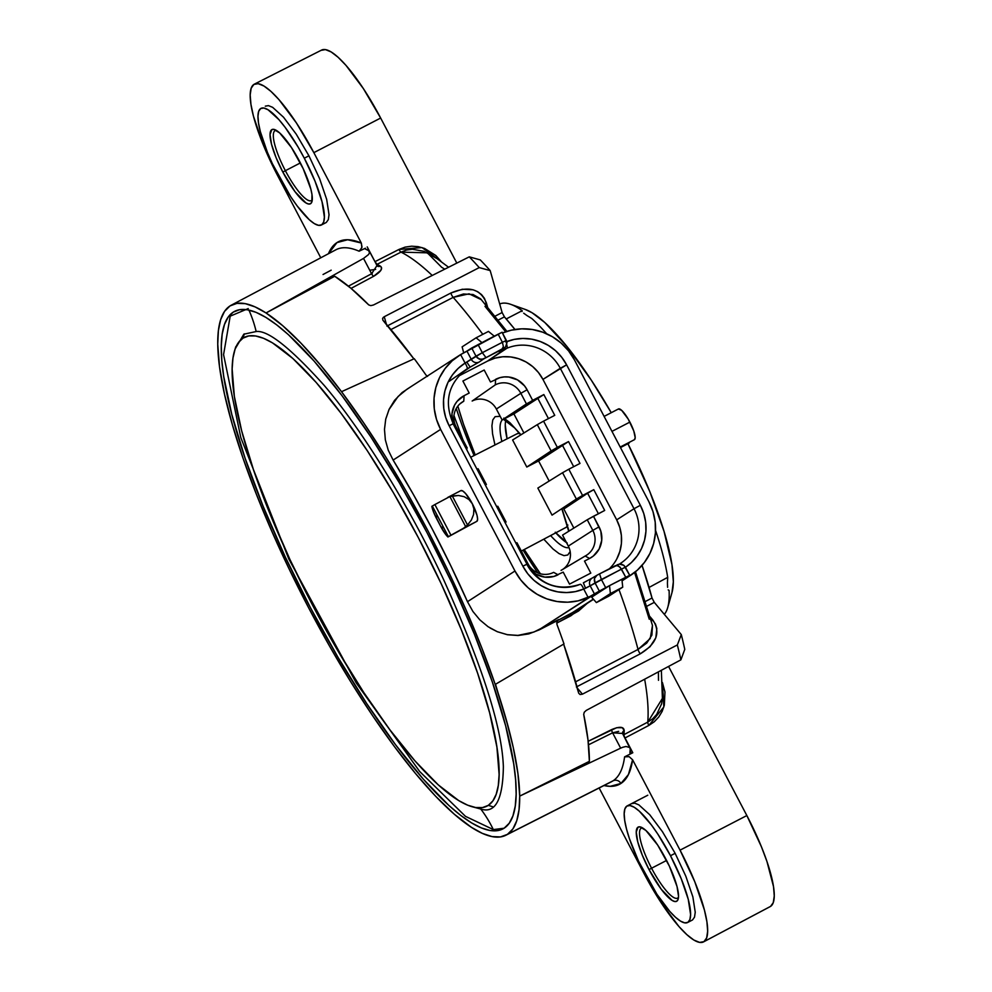 <?xml version="1.0" encoding="UTF-8"?>
<svg xmlns="http://www.w3.org/2000/svg" width="992" height="992" viewBox="0 0 992 992"><rect width="100%" height="100%" fill="white"/><g stroke="black" fill="none" stroke-linecap="round" stroke-linejoin="round"><path stroke-width="1.49" d="M233.256 312.133L236.592 310.484L233.256 312.133A291.474 69.031 62.6 0 1 234.881 311.215A291.474 69.031 62.6 0 1 428.78 536.002A291.474 69.031 62.6 0 1 504.184 828.159A291.474 69.031 62.6 0 1 503.08 828.804A291.474 69.031 62.6 0 1 309.244 605.393A291.474 69.031 62.6 0 1 233.256 312.133L228.21 317.068L224.502 324.434L222.196 334.168L221.29 346.171L221.799 360.332L223.733 376.514L231.756 414.309L245.049 458.081L263.078 506.168L285.175 556.71L310.484 607.774L338.036 657.386L366.755 703.638L395.56 744.769L423.324 779.191L448.992 805.578L460.734 815.424L471.584 822.914L481.442 827.973L490.222 830.54L497.823 830.602L504.184 828.159L509.231 823.224L512.938 815.858L515.257 806.124L516.15 794.121L515.642 779.96L513.707 763.766L505.684 725.983L492.404 682.211L474.362 634.124L452.265 583.581L426.957 532.518L399.404 482.906L370.686 436.654L341.88 395.523L314.117 361.1L288.449 334.713L276.706 324.868L265.856 317.378L255.998 312.319L247.231 309.752L239.618 309.69L233.256 312.133M444.738 269.167L441.651 267.282L427.316 252.824L400.991 252.129L377.022 264.356A281.331 66.625 62.6 0 1 380.345 266.116L381.573 267.815L380.841 270.345L373.649 276.297A3.584 1.029 61.8 0 1 371.591 273.755L363.531 258.416L266.042 312.964L282.708 325.674L301.084 343.294L320.825 365.44L341.521 391.691L363.531 422.666L385.665 456.804L407.427 493.384L428.358 531.613L448 570.673L465.942 609.72L481.79 647.925L495.219 684.443L563.989 643.92L495.219 684.443A298.48 70.692 62.6 0 1 519.696 796.117L589.384 761.323A297.774 70.519 -117.4 0 0 583.705 714.376L587.996 739.846L589.384 761.323L519.696 796.117L620.657 748.154L519.696 796.117A298.48 70.692 62.6 0 1 507.433 834.359L613.019 780.84A299.547 70.94 -117.4 0 0 624.588 756.859L632.797 752.742L629.895 752.816A299.596 70.953 -117.4 0 0 630.242 748.848L622.542 733.46L612.597 732.815L620.657 748.154L622.703 747.298L620.657 748.154L612.597 732.815A3.584 1.029 63.5 0 1 611.642 729.591C619.616 726.268 623.807 726.603 624.204 730.571A281.331 66.625 62.6 0 1 623.943 734.65A3.584 3.261 4.9 0 0 623.373 735.035A3.584 3.261 -175.1 0 1 623.943 734.65L647.751 722.126L662.396 698.393M321.148 50.332L325.438 49.6L331.167 51.944L338.098 57.263L345.985 65.373L363.37 88.586L380.655 118.036L456.816 263.103L380.655 118.036L313.844 152.644L361.299 243.015A305.511 72.354 62.6 0 0 328.426 253.741L336.933 242.606L347.646 239.754L361.299 243.015L313.844 152.644L380.655 118.036A89.54 21.204 -117.4 0 0 321.606 50.071L254.349 84.159A90.222 21.365 62.6 0 1 313.844 152.644L296.422 122.958L278.913 99.572L270.965 91.413L263.984 86.044L258.218 83.688L253.89 84.419A90.222 21.365 62.6 0 1 254.349 84.159M618.673 731.364L612.597 732.815A3.584 1.029 -116.5 0 1 611.642 729.591L588.169 741.284L616.664 727.706L622.282 727.694L624.204 730.571A3.584 3.212 2.4 0 0 622.455 733.175A3.584 3.212 -177.6 0 1 624.204 730.571A281.331 66.625 62.6 0 1 623.943 734.65A3.584 0.88 -117.7 0 0 625.034 737.961L648.842 725.437A3.584 0.88 62.3 0 1 647.751 722.126A3.584 0.88 -117.7 0 0 648.842 725.437L654.249 721.779L658.75 717.03L662.135 711.425L664.33 705.188L664.962 691.945L662.42 682.546L663.846 706.936L648.842 725.437L625.034 737.961L632.797 752.742L624.588 756.859L629.126 756.66L632.598 759.773A305.511 72.354 62.6 0 1 620.905 783.482A5.964 5.803 57.1 0 0 613.019 780.84A299.547 70.94 -117.4 0 0 624.588 756.859L629.126 756.66L632.598 759.773L680.053 850.156A90.222 21.365 62.6 0 1 703.948 941.668A90.222 21.365 62.6 0 1 703.576 941.879A90.222 21.365 62.6 0 1 643.994 873.444L661.416 903.117L678.925 926.503L686.873 934.675L693.867 940.044L699.633 942.4L703.948 941.668L770.586 906.378L703.948 941.668L706.664 937.862L707.656 931.128L706.899 921.729L704.419 910.036L694.722 881.603L680.053 850.156L746.852 815.548L680.053 850.156L632.598 759.773L628.42 774.554L620.905 783.482L610.192 786.334L603.979 785.528A305.511 72.354 62.6 0 0 620.905 783.482A5.964 5.803 -122.9 0 0 613.019 780.84L507.433 834.359A298.48 70.692 62.6 0 1 505.908 835.227A298.48 70.692 62.6 0 1 471.398 827.316A298.48 70.692 62.6 0 1 309.082 608.679A298.48 70.692 62.6 0 1 217.744 344.174A298.48 70.692 62.6 0 1 231.26 305.201A298.48 70.692 62.6 0 1 266.042 312.964L334.726 276.272L266.042 312.964L363.531 258.416L371.591 273.755L376.935 265.633M703.576 941.879L770.201 906.601A89.54 21.204 -117.4 0 0 770.586 906.378A89.54 21.204 -117.4 0 0 746.852 815.548L668.571 666.438L746.852 815.548L761.422 846.771L766.965 861.54L773.512 886.6L774.256 895.912L773.276 902.596L770.586 906.378M453.976 415.561L462.917 439.816M466.451 448.558L467.158 450.256M584.3 495.417L583.978 494.735M506.924 331.378L480.612 298.828L473.048 294.512L463.425 293.992L453.183 297.364L390.922 329.58L453.183 297.364A3.584 0.893 62.6 0 1 450.864 293.024A3.584 0.893 -117.4 0 0 453.183 297.364A281.083 66.576 62.6 0 1 482.794 334.341A281.083 66.576 -117.4 0 0 453.183 297.364L469.08 293.818L481.393 299.696M386.93 326.108L450.864 293.024C468.621 285.498 480.463 288.821 486.402 302.969A3.584 2.269 -15.9 0 0 485.125 303.974A3.584 2.269 164.1 0 1 486.402 302.969L487.481 306.764L484.48 298.406L481.542 294.612L477.685 291.698L473.097 289.8L462.334 289.242L450.864 293.024L386.93 326.108M495.157 316.138L502.126 312.542L504.42 316.87L498.257 320.056L504.42 316.87L514.947 329.48A226.846 53.729 -117.4 0 0 504.42 316.87L502.126 312.542L490.184 270.593L502.126 312.542L495.157 316.138M584.251 712.244L586.26 710.396L680.872 659.866L684.778 649.376A286.539 67.865 -117.4 0 0 681.293 634.582L677.35 644.949A296.782 70.283 62.6 0 1 680.872 659.866A296.782 70.283 -117.4 0 0 677.35 644.949L681.293 634.582L654.286 602.38L647.02 606.149L654.286 602.38L681.293 634.582A286.539 67.865 62.6 0 1 684.778 649.376L680.872 659.866L586.26 710.396L584.251 712.244L583.705 714.376L584.251 712.244M622.703 747.298L625.964 746.48L629.957 747.571M612.597 732.815L588.541 744.794L612.597 732.815M580.072 694.536L582.416 694.164L677.35 644.949L582.416 694.164L577.356 688.126L582.416 694.164L580.072 694.536L578.708 693.21A297.774 70.519 -117.4 0 0 563.654 644.13L578.708 693.21L580.072 694.536L578.708 693.21M652.488 625.394L651.893 635.128L646.734 643.089L638.03 649.45A281.083 66.576 -117.4 0 0 618.983 589.595A281.083 66.576 62.6 0 1 638.03 649.45L575.608 681.814L638.03 649.45A3.584 0.893 -117.4 0 0 640.299 653.827L576.377 686.96L640.299 653.827A3.584 0.893 62.6 0 1 638.03 649.45L650.231 638.55L652.476 625.419L635.488 571.764M500.005 351.18A5.964 5.791 -125 0 1 499.323 351.602L503.514 348.676L501.865 349.444L503.378 346.555L502.398 342.29L498.133 334.143L502.398 342.277L506.379 340.417L502.088 332.246L494.264 336.152L488.461 331.415L494.264 336.152L471.708 347.994L475.999 356.165L482.31 352.681L478.045 344.559L482.31 352.681L471.299 359.402L466.934 351.081L471.708 347.994L475.974 356.128L465.087 363.072A48.459 47.07 57.1 0 0 449.128 425.729L522.871 566.184A48.459 47.07 57.1 0 0 583.718 589.037L590.178 585.826A5.964 5.803 -120.8 0 1 592.571 577.865L583.37 582.812L585.565 588.256L590.178 585.826L621.476 569.086L618.549 565.911L615.387 565.663L599.565 573.86L601.388 579.489L599.565 573.86L596.862 575.31L615.561 565.576M462.359 353.611L466.934 351.081L471.299 359.402L465.087 363.072L460.635 354.603L462.359 353.611M440.622 429.387A57.313 55.664 -122.9 0 1 458.961 355.644A57.313 55.664 -122.9 0 1 460.635 354.603L452.166 360.828L445.048 368.602L439.543 377.617L435.823 387.574L434.05 398.102L434.285 408.84L436.492 419.393L440.622 429.387L393.13 460.077L440.622 429.387L514.972 571.008L440.622 429.387M458.961 355.644L406.98 389.224L398.09 396.49L389.075 409.473L385.727 419.182L384.474 429.449M436.926 515.53L436.393 518.258A15.525 3.67 62.6 0 1 431.842 506.342L434.88 504.556L450.963 535.209L476.892 521.308L447.925 536.994L476.892 521.308L477.611 519.287L476.991 515.232L472.316 503.75A17.31 4.104 -117.4 0 0 460.883 490.606A17.31 4.104 -117.4 0 0 460.809 490.656L462.743 490.966L465.608 493.57L472.316 503.75L468.98 499.546L464.219 496.707L458.478 495.467L449.872 496.57L434.88 504.556L449.872 496.57L465.694 526.702L467.517 524.954L452.302 495.975L449.872 496.57L465.694 526.702L463.611 528.19L476.892 521.308A17.31 4.104 -117.4 0 0 472.316 503.75L473.891 508.896L473.568 514.501L471.374 520.031L467.517 524.954L452.302 495.975L458.478 495.467L464.219 496.707L468.98 499.546L472.316 503.75L473.891 508.896L473.568 514.501L471.374 520.031L467.517 524.954L463.611 528.19L450.963 535.209L434.88 504.556L432.301 506.044L448.396 536.684L450.963 535.209L447.925 536.994A15.525 3.67 62.6 0 1 440.832 526.715L443.387 527.843M436.393 518.258L440.832 526.715L433.454 511.822L432.301 506.044L448.396 536.684L446.239 535.147L440.832 526.715M460.809 490.656L448.086 497.252M393.13 460.077L413.18 494.103L432.487 529.48L450.69 565.564L467.48 601.698L514.972 571.008L467.48 601.698A298.53 70.705 -117.4 0 0 393.13 460.077A298.53 70.705 -117.4 0 0 393.117 460.065L388.244 450.194L385.342 439.865L384.487 429.4L385.714 419.145L389.087 409.324L394.568 400.346L402.07 392.584L411.42 386.359M465.322 370.053A42.495 41.267 -122.9 0 1 467.083 368.888A5.964 1.426 -122.2 0 0 465.087 363.072L458.155 368.416L452.364 375.001L447.9 382.59L444.924 390.922L443.548 399.702L443.796 408.63L445.681 417.409L449.128 425.729L453.22 423.72L449.128 425.729L522.871 566.184L526.963 564.175C540.057 584.722 557.814 591.43 580.233 584.288L580.184 584.313A42.495 41.267 -122.9 0 1 526.839 564.274L522.871 566.184L527.756 573.748L533.919 580.295L541.148 585.615L549.196 589.521L557.777 591.864L566.593 592.571L575.335 591.616L583.718 589.037A5.964 1.401 -112.6 0 0 580.233 584.288A5.964 1.401 67.4 0 1 583.718 589.037L588.169 597.506A57.313 55.664 -122.9 0 1 514.972 571.008L520.862 580.097L528.302 587.934L537.044 594.258L546.753 598.846L557.082 601.524L567.684 602.194L578.175 600.842L591.232 595.994L539.04 629.722L594.555 594.146L590.178 585.826L594.555 594.146L599.317 591.071L588.169 597.506L583.718 589.037L585.565 588.256L583.358 582.812L592.274 578.026A5.964 5.803 59.2 0 0 590.178 585.826L595.051 582.924L599.317 591.071L609.522 585.627L591.641 597.184L609.522 585.627L610.378 593.576L622.74 587.165L621.885 579.229L609.522 585.627L629.709 575.323L622.034 580.58L628.841 576.426L637.31 570.189L644.428 562.427L649.946 553.4L653.654 543.455L655.427 532.915L655.204 522.189L652.984 511.624L648.855 501.63L574.504 360.009L568.614 350.932L561.174 343.083L552.445 336.759L542.736 332.184L532.394 329.505L521.792 328.836L511.314 330.187L502.485 333.014A57.313 55.664 -122.9 0 1 574.504 360.009L648.855 501.63A57.313 55.664 -122.9 0 1 630.528 575.385A57.313 55.664 -122.9 0 1 628.841 576.426L624.799 578.51L629.709 575.323L621.885 579.229L622.74 587.165L610.378 593.576L596.39 602.603L608.753 596.204L596.39 602.603L591.641 597.184L596.39 602.603L610.378 593.576L609.522 585.627L599.317 591.071L595.026 582.899L601.4 579.502L605.666 587.624L601.388 579.489L625.419 567.151L629.709 575.323L623.918 565.366L625.419 567.151L621.476 569.098L625.741 577.22L620.161 567.213L616.863 565.366L599.552 573.872M490.135 628.048L497.302 631.706L507.296 634.657L517.886 635.401L533.894 632.04L558.608 619.578L557.033 621.414L556.958 624.489A299.187 70.866 -117.4 0 1 563.989 643.92A299.187 70.866 -117.4 0 0 556.958 624.489L556.934 621.686L558.223 619.826A3.584 3.484 57.1 0 0 557.169 620.682A3.584 3.484 -122.9 0 1 557.95 619.988L558.335 619.74M587.115 603.434L578.534 611.022L556.71 623.112L570.834 615.809A3.584 0.88 62.6 0 1 570.636 613.788A3.584 0.88 -117.4 0 0 570.834 615.809L587.09 603.446M593.501 599.304L575.124 611.184L593.328 599.118L570.636 613.788L557.492 620.583L575.261 611.097M629.188 443.064L620.484 447.578L629.188 443.064M618.388 409.002L621.662 410.341L628.246 419.145L633.776 430.987L635.19 437.633L634.471 439.654L620.198 447.045L634.471 439.654A17.31 4.104 -117.4 0 0 629.883 422.096L611.977 431.371L629.883 422.096A17.31 4.104 -117.4 0 0 618.462 408.952A17.31 4.104 -117.4 0 0 618.388 409.002L604.116 416.404L618.462 408.952M616.813 558.88L619.851 551.453L621.401 543.529L621.364 535.42L619.777 527.422L616.689 519.858L542.946 379.403L616.689 519.858L634.024 508.735L560.282 368.28L634.024 508.735L640.348 505.3L566.618 364.845L542.946 379.403L538.47 372.546L532.778 366.668L526.095 362.006L518.667 358.732L510.793 356.959L502.783 356.773L494.921 358.174L487.518 361.1L504.01 349.568A5.964 3.249 -116.7 0 0 505.151 347.448A5.964 3.249 63.3 0 1 504.01 349.568L506.924 348.242A42.495 41.267 -122.9 0 1 560.282 368.28L542.946 379.403A41.763 40.56 57.1 0 0 487.518 361.1L506.924 348.242A42.495 41.267 -122.9 0 1 560.282 368.28L566.618 364.845A48.459 47.07 57.1 0 0 507.21 341.422M506.924 348.242A5.964 1.401 -112.6 0 0 506.751 344.757A5.964 1.401 67.4 0 1 506.924 348.242M554.751 415.338L543.827 394.556L526.43 403.918L520.85 393.303L527.087 389.769L532.642 400.346L543.827 394.556L513.893 413.9L537.676 398.09L548.452 418.612L537.676 398.09L543.827 394.556L554.751 415.338L543.566 421.141L557.33 447.38L551.118 450.951L537.304 424.638L512.604 439.989L526.802 467.034L551.118 450.951L526.802 467.034L538.594 460.933L549.159 481.058M459.854 403.93L463.772 401.19A19.257 18.712 57.1 0 0 456.109 426.845L455.043 427.18L456.109 426.845A19.257 18.712 -122.9 0 1 463.772 401.19L464.082 395.696L457.089 401.351L454.572 405.133L451.968 413.85L452.947 423.187A23.721 23.039 -122.9 0 1 464.082 395.696L469.191 393.055L462.892 381.04L484.183 370.016L490.494 382.019L499.807 377.704L504.271 376.91L508.834 377.022L517.514 379.886L524.545 385.876L527.087 389.769L520.85 393.303A19.257 18.712 57.1 0 0 495.293 384.859A19.257 18.712 -122.9 0 1 520.85 393.303L496.347 409.014L502.113 420L526.43 403.918L520.85 393.303L496.347 409.014A18.228 17.707 57.1 0 0 472.155 401.028L495.293 384.859L495.603 379.366A23.721 23.039 -122.9 0 1 527.087 389.769L532.642 400.346L502.113 420L513.893 413.9L523.912 432.971M456.109 426.845L467.232 448.037L466.314 448.657L467.232 448.037L456.109 426.845M477.053 469.117L478.119 468.757L486.378 484.493L485.46 485.113M497.81 506.267L496.756 506.639L497.81 506.267L506.081 522.015L504.99 522.325M553.635 572.359A19.257 18.712 -122.9 0 1 528.079 563.927L527 564.25L528.079 563.927A19.257 18.712 57.1 0 0 553.635 572.359L558.099 574.777A23.721 23.039 -122.9 0 1 530.46 569.768L536.188 574.256L544.868 577.121L553.896 576.439L563.208 572.124L569.52 584.127L590.81 573.091L584.499 561.088L589.62 558.446L585.156 556.028A19.257 18.712 57.1 0 0 592.819 530.373L587.239 519.758L593.501 516.262L599.056 526.839L592.819 530.373L599.056 526.839A23.721 23.039 -122.9 0 1 589.62 558.446L593.39 555.966L599.131 549.01L601.735 540.293L600.817 531.142L593.501 516.262L604.686 510.458L587.239 519.758L562.551 535.11L568.317 546.096L592.819 530.373A19.257 18.712 -122.9 0 1 585.156 556.028L561.063 570.375A18.228 17.707 57.1 0 0 561.943 569.879L586.086 555.508M516.956 542.736L528.079 563.927L516.956 542.736L515.89 543.095L516.956 542.736M537.85 488.076L562.551 472.725L537.85 488.076L552.048 515.121L576.364 499.038L562.551 472.725L568.813 469.228L582.577 495.467L576.364 499.038L562.551 472.725L568.813 469.228L582.577 495.467L593.774 489.664L587.611 493.21L598.387 513.72L587.611 493.21L563.84 509.02L573.847 528.079M562.799 569.334A18.228 17.707 57.1 0 0 568.317 546.096L592.819 530.373L587.239 519.758L562.551 535.11M593.774 489.664L604.686 510.458L593.774 489.664M573.698 466.699L562.365 445.123L568.528 441.576L579.998 463.425L568.813 469.228L579.998 463.425L568.528 441.576L551.118 450.951L537.304 424.638L543.566 421.141L557.33 447.38L568.528 441.576L538.594 460.933L562.365 445.123L573.698 466.699M487.518 361.1L458.552 376.104L487.518 361.1M594.344 580.692L595.026 582.899L594.456 578.472L594.344 580.692M595.374 576.575L594.456 578.472L596.936 575.273L595.374 576.575M592.274 578.026L596.936 575.273M526.963 564.175L453.096 423.82M503.514 348.676L499.323 351.602A5.964 5.791 55 0 0 499.956 351.218L505.449 347.126L506.676 345.018L506.379 340.417L502.398 342.277L503.378 346.555L501.865 349.444L486.043 357.641L505.449 347.126L506.999 342.662L502.088 332.246L460.635 354.603L465.087 363.072A5.964 1.426 57.8 0 1 467.083 368.888L461.367 373.252L470.134 367.127L466.773 362.006L470.134 367.127L479.235 362.006L467.083 368.888A42.495 41.267 -122.9 0 0 465.471 369.954L449.178 381.35M483.426 359.079L479.235 362.006A5.964 5.791 -125 0 1 471.299 359.402A5.964 5.791 55 0 0 479.235 362.006L483.426 359.079L479.334 359.191L475.999 356.165L477.412 357.988L481.442 359.575L486.043 357.641L483.426 359.079M502.398 342.29L482.323 352.693L486.043 357.641L482.31 352.681L502.398 342.277M505.771 341.992L514.141 339.413L522.896 338.458L531.712 339.165L540.28 341.508L548.328 345.402L555.557 350.722L561.72 357.281L566.618 364.845L640.348 505.3L643.796 513.608L645.68 522.387L645.941 531.328L644.552 540.107L641.576 548.44L637.112 556.016L631.321 562.6L625.468 567.263A48.459 47.07 57.1 0 0 640.348 505.3L634.024 508.735A42.495 41.267 -122.9 0 1 620.037 563.667A5.964 1.426 57.8 0 1 621.352 564.2A5.964 1.426 -122.2 0 0 620.037 563.667A42.495 41.267 -122.9 0 0 634.024 508.735L616.689 519.858A41.763 40.56 57.1 0 1 609.373 568.788M583.37 582.812L586.52 581.151M621.798 564.312L623.918 565.366L619.38 564.126L621.798 564.312M619.38 564.126L617.012 564.87M622.74 587.165L608.753 596.204L622.74 587.165M476.098 337.813L488.461 331.415L476.098 337.813L462.123 346.853L463.698 352.879L462.123 346.853L476.098 337.813L481.914 342.55L476.098 337.813M427.552 376.377L426.014 375.075A299.187 70.866 -117.4 0 0 414.259 358.707L341.521 391.691A298.48 70.692 62.6 0 1 495.219 684.443L505.585 717.365L513.224 747.348L517.96 773.772L519.696 796.117L519.052 809.683L516.77 820.657L512.889 828.915L507.433 834.359L500.476 836.926L492.082 836.603L482.36 833.392L471.398 827.316L454.423 814.333L435.662 796.278L415.512 773.524L394.394 746.542L372.744 715.902L351.007 682.236L329.642 646.251L309.082 608.679L289.763 570.301L272.093 531.923L256.42 494.338L243.077 458.329L232.351 424.638L224.452 393.973L219.542 366.966L217.744 344.174L218.389 330.609L220.67 319.635L224.552 311.376L230.008 305.933L236.964 303.354L245.359 303.676L255.08 306.9L266.042 312.964A298.48 70.692 62.6 0 1 341.521 391.691L414.259 358.707A299.187 70.866 -117.4 0 1 426.014 375.075M413.887 358.881A297.774 70.519 -117.4 0 0 382.875 320.18L413.912 358.918M634.582 572.496L649.252 619.219M645.556 601.388L652.029 598.027A226.846 53.729 -117.4 0 0 642.047 565.378L652.029 598.027L654.286 602.38L652.029 598.027L645.556 601.388M650.144 616.813L655.464 624.08L656.828 628.482L655.824 637.819L650.045 646.71L640.299 653.827C656.704 643.721 660.895 632.474 652.897 620.099A3.584 2.381 -40 0 1 651.186 620.558A3.584 2.381 140 0 0 652.897 620.099L650.144 616.813M658.415 671.857L658.49 680.301M630.056 753.25L632.797 752.742L631.693 750.646L630.032 751.49L631.693 750.646L625.034 737.961A3.584 0.88 62.3 0 1 623.943 734.65L647.751 722.126A281.083 66.576 -117.4 0 0 644.651 679.21A281.083 66.576 62.6 0 1 647.751 722.126L652.612 718.84L656.642 714.525L661.614 703.799L662.433 697.847M599.131 787.983L643.994 873.444L599.131 787.983M631.507 803.669L634.657 803.136L638.848 804.859L649.723 814.705L662.47 831.73L675.143 853.318L685.819 876.209L692.875 896.904L695.243 912.256L694.512 917.154L692.54 919.931M611.494 781.721A299.547 70.94 -117.4 0 0 613.019 780.84A299.547 70.94 -117.4 0 1 611.494 781.721L505.908 835.227M371.454 273.494L372.285 273.358M375.658 269.39L369.731 270.221M277.797 175.931L320.776 257.796L277.797 175.931A90.222 21.365 62.6 0 1 253.89 84.419L251.174 88.226L250.182 94.959L250.939 104.346L253.419 116.052L263.116 144.485L277.797 175.931M265.298 106.156L268.448 105.623L272.651 107.334L283.514 117.192L296.261 134.205L308.934 155.806L319.622 178.696L326.678 199.392L329.034 214.743L328.315 219.641L326.331 222.406M448.57 267.245L437.125 258.714L424.08 251.323L412.387 249.24L406.546 250.046L400.991 252.129A3.584 0.88 63 0 1 398.945 249.451L422.009 247.566L441.142 261.516L435.835 255.514L424.551 248.434L418.178 246.648L411.581 246.19L405.108 247.12L398.945 249.451A3.584 0.88 -117 0 0 400.991 252.129A281.083 66.576 62.6 0 1 432.227 275.454A281.083 66.576 -117.4 0 0 400.991 252.129L377.022 264.356A3.584 0.88 63 0 1 374.976 261.665L398.945 249.451L374.976 261.665L377.022 264.356L376.39 264.591A3.584 3.311 116.4 0 0 377.022 264.356A281.331 66.625 62.6 0 1 380.345 266.116A3.584 3.274 -60.6 0 1 377.344 266.104A3.584 3.274 119.4 0 0 380.345 266.116C383.234 268.348 381.002 271.746 373.649 276.297L351.081 288.387L373.649 276.297A3.584 1.029 -118.2 0 1 371.591 273.755L348.415 286.167L371.591 273.755M368.317 248.98L374.976 261.665L368.317 248.98L366.829 249.736L368.317 248.98L367.214 246.884L368.317 248.98M365.416 248.211L359.116 251.212L365.416 248.211M365.416 249.066L365.416 249.066A299.596 70.953 -117.4 0 1 368.702 250.691L369.52 252.836L368.454 254.622L363.531 258.416M360.071 250.554L361.993 247.008L361.299 243.015L361.869 247.628L359.116 251.212A299.547 70.94 -117.4 0 0 335.854 249.798A299.547 70.94 -117.4 0 1 359.116 251.212M331.179 270.171L323.045 274.511M480.314 259.929A286.539 67.865 62.6 0 1 490.184 270.593L479.235 267.592L384.264 316.721L386.396 324.248L384.264 316.721L479.235 267.592L490.184 270.593A286.539 67.865 -117.4 0 0 480.314 259.929L469.278 256.841A296.782 70.283 62.6 0 1 479.235 267.592A296.782 70.283 -117.4 0 0 469.278 256.841L480.314 259.929M484.989 306.33L505.672 331.799M382.875 320.18L382.59 318.395L382.875 320.18L382.59 318.395L384.264 316.721L383.21 317.477M370.772 305.623L368.739 304.916A297.774 70.519 -117.4 0 0 334.726 276.272L350.883 288.213L368.739 304.916L370.772 305.623L373.426 305.015L469.278 256.841L373.426 305.015L370.772 305.623M369.52 251.534L377.332 266.092M557.578 620.471L539.251 629.883L528.761 633.9L518.022 635.5L507.42 634.731L497.314 631.718L488.064 626.708L479.843 619.876L472.899 611.456L467.48 601.698M569.011 547.572A72.18 17.1 62.6 0 1 550.622 535.568M501.865 441.477A72.18 17.1 62.6 0 1 502.2 419.963M505.821 420.434A72.131 17.087 -117.4 0 0 507.086 438.824L505.263 425.06M555.793 532.828A72.131 17.087 -117.4 0 0 566.469 542.574M540.429 573.798A159.985 37.894 62.6 0 1 524.222 549.543L540.417 573.798M475.218 454.981A159.985 37.894 62.6 0 1 457.845 406.088L463.562 424.316L475.218 454.981M669.092 590.463A176.055 41.701 62.6 0 1 667.728 607.513A176.055 41.701 62.6 0 1 664.33 614.346A176.055 41.701 -117.4 0 0 669.092 590.463L668.186 589.88L669.092 590.463M667.604 587.314L667.442 582.949L667.604 587.314M667.69 577.356L667.442 582.949L667.69 577.356A176.055 41.701 -117.4 0 0 655.551 530.348A176.055 41.701 62.6 0 1 667.69 577.356L649.066 587.438L667.69 577.356M531.799 318.506A176.055 41.701 62.6 0 1 546.691 333.783A176.055 41.701 -117.4 0 0 531.799 318.506L527.087 315.642L531.799 318.506M523.689 313.199L527.087 315.642L523.689 313.199M522.214 310.682L522.04 311.513L522.214 310.682A176.055 41.701 -117.4 0 0 499.695 304.011A176.055 41.701 62.6 0 1 510.62 304.308A176.055 41.701 62.6 0 1 522.214 310.682L522.04 311.513M667.728 607.513L671.968 592.658A164.461 38.948 -117.4 0 0 627.924 443.722L649.76 491.499L664.032 531.352L671.956 564.659L673.332 581.783L671.956 592.708M525.152 309.405L532.109 312.778L544.856 322.561L567.064 346.642L591.257 380.085L611.246 412.697A164.461 38.948 -117.4 0 0 525.202 309.417L510.62 304.308M537.8 572.905A178.907 42.371 62.6 0 1 523.106 550.138M474.089 455.551A178.907 42.371 62.6 0 1 456.27 408.456M521.333 551.081L566.072 527.384A52.836 12.512 -117.4 0 0 566.296 527.248L521.333 551.068L566.296 527.248A52.836 12.512 -117.4 0 0 567.424 526.02M519.349 433.244A52.836 12.512 -117.4 0 0 517.464 433.566L470.803 457.213M567.201 543.033L555.26 532.22M566.296 527.248L567.883 525.028M519.721 433.293L517.192 433.727M522.077 310.744L506.23 318.953L522.139 310.719M579.241 497.389A159.985 37.894 62.6 0 1 579.725 498.455L579.241 497.389M500.179 416.318L495.132 416.652L492.776 419.938L491.92 425.779L492.578 433.913L494.971 444.974M543.79 539.189L552.966 548.948L559.029 553.598L564.026 555.644L567.759 554.999L570.177 551.54M569.024 531.08L561.968 508.561M520.986 434.781L509.925 422.704L503.862 418.054M651.57 868.223L666.587 860.448L651.57 868.223A39.395 9.337 -117.4 0 0 678.478 897.289A39.395 9.337 62.6 0 1 677.573 898.12A39.395 9.337 62.6 0 1 651.57 868.223L649.041 869.6L651.57 868.223A39.395 9.337 62.6 0 1 641.316 828.146A39.395 9.337 62.6 0 1 642.518 827.886A39.395 9.337 -117.4 0 0 651.57 868.223M665.731 858.812A41.788 9.895 62.6 0 1 678.181 899.074A41.788 9.895 62.6 0 1 649.041 869.6L661.23 889.241L672.13 900.438L674.808 901.53L676.804 901.195L678.069 899.434L678.528 896.309L677.028 886.538L669.364 866.128L657.671 845.06L645.879 830.453L639.976 826.869L637.968 827.216L636.256 832.09L637.757 841.861L642.246 855.03L649.041 869.6A41.788 9.895 62.6 0 1 640.882 827.105A41.788 9.895 62.6 0 1 665.731 858.812M670.505 855.724L675.143 853.318L670.505 855.724A65.67 15.55 62.6 0 1 687.605 922.51A65.67 15.55 62.6 0 1 644.267 872.675A65.67 15.55 62.6 0 1 627.18 805.901A65.67 15.55 62.6 0 1 670.505 855.724L681.182 878.614L688.25 899.31L690.606 914.661L689.874 919.559L687.902 922.324L684.765 922.87L680.562 921.146L675.478 917.24L669.687 911.301L656.94 894.276L638.563 861.18L629.523 838.959L626.535 829.089L624.724 820.582L624.179 813.738L624.898 808.84L626.87 806.074L630.019 805.541L634.21 807.252L639.307 811.158L651.347 824.86L657.832 834.123L670.505 855.724M285.374 170.698L300.378 162.924L285.374 170.698A39.395 9.337 -117.4 0 0 312.269 199.776A39.395 9.337 62.6 0 1 311.376 200.595A39.395 9.337 62.6 0 1 285.374 170.698L282.832 172.075L285.374 170.698A39.395 9.337 62.6 0 1 275.119 130.634A39.395 9.337 62.6 0 1 276.309 130.374A39.395 9.337 -117.4 0 0 285.374 170.698M299.534 161.287A41.788 9.895 62.6 0 1 311.972 201.562A41.788 9.895 62.6 0 1 282.832 172.075L295.033 191.716L305.933 202.926L308.599 204.017L310.608 203.67L311.86 201.909L311.972 194.444L310.818 189.026L303.155 168.615L291.462 147.548L279.67 132.928L273.767 129.357L271.758 129.692L270.047 134.577L271.548 144.348L276.036 157.517L282.832 172.075A41.788 9.895 62.6 0 1 274.685 129.592A41.788 9.895 62.6 0 1 299.534 161.287M304.308 158.212L308.934 155.806L304.308 158.212A65.67 15.55 62.6 0 1 321.396 224.986A65.67 15.55 62.6 0 1 278.07 175.162A65.67 15.55 62.6 0 1 260.97 108.376A65.67 15.55 62.6 0 1 304.308 158.212L314.985 181.102L322.04 201.798L324.396 217.149L323.677 222.047L321.706 224.812L318.556 225.345L314.352 223.634L309.268 219.728L297.228 206.026L290.743 196.763L272.366 163.655L267.381 152.272L260.326 131.576L258.515 123.07L257.97 116.225L258.689 111.327L260.673 108.562L263.81 108.016L268.014 109.74L278.888 119.586L285.138 127.348L298.096 147.027L304.308 158.212M244.342 333.858L242.978 338.136A263.922 62.508 62.6 0 1 418.364 537.676A263.922 62.508 62.6 0 1 488.287 805.368L492.578 806.694L488.287 805.368L482.521 807.575L475.639 807.525L467.691 805.194L458.763 800.618L438.315 784.92L415.078 761.025L389.93 729.864L363.853 692.614L337.838 650.74L312.902 605.814L289.986 559.587L269.985 513.819L253.642 470.282L241.614 430.64L234.36 396.428L232.14 368.95L232.959 358.075L235.054 349.258L238.402 342.6L242.978 338.136L248.744 335.916L255.626 335.978L263.562 338.297L272.49 342.872L292.95 358.571L316.188 382.466L341.335 413.627L367.412 450.876L393.415 492.764L418.364 537.676L441.279 583.916L461.28 629.672L477.611 673.208L489.639 712.851L496.905 747.063L499.125 774.541L498.306 785.416L496.211 794.232L492.863 800.904L488.287 805.368A263.922 62.508 62.6 0 1 470.58 806.26A263.922 62.508 62.6 0 1 310.136 600.507A263.922 62.508 62.6 0 1 234.558 350.771A263.922 62.508 62.6 0 1 242.978 338.136L244.342 333.858M472.589 806.856L480.76 809.026C495.318 813.812 502.857 799.75 503.366 766.816C502.101 727.595 482.162 665.173 443.573 579.526C405.753 498.517 357.046 423.448 323.69 384.834C290.222 347.721 267.716 329.964 256.159 331.539A119.387 114.502 97 0 0 248.918 310.074A119.387 114.502 -83 0 1 256.159 331.539L243.821 334.205L235.216 348.787M504.085 828.221L493.322 829.585A119.387 114.502 97 0 0 480.76 809.026A119.387 114.502 -83 0 1 493.322 829.585L465.471 816.342L419.628 771.441L356.128 682.769L288.821 558.992L240.796 437.584L223.572 354.628L230.194 316.163L248.236 308.574M495.504 684.269L508.561 728.165M460.883 490.606L447.801 497.389M554.95 621.922L557.95 619.988M622.058 580.853L630.404 575.459M453.22 423.72C443.982 402.231 448.062 384.313 465.471 369.954M661.354 670.282L662.408 698.48M231.26 305.201L335.866 249.798M503.44 419.318L514.612 427.936L520.75 434.93M561.794 508.673L568.701 531.29M627.18 805.901L647.776 795.224M687.63 922.498L692.255 920.092M321.42 224.973L326.058 222.58M235.811 346.654L234.571 350.709"/></g></svg>
